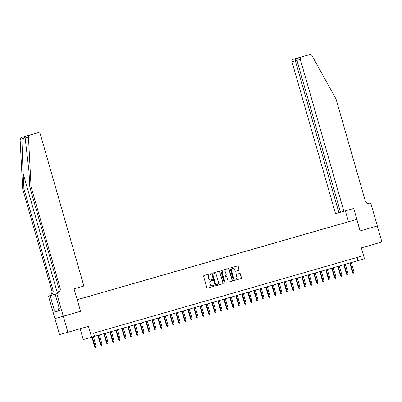 <?xml version="1.0" encoding="UTF-8"?>
<svg xmlns="http://www.w3.org/2000/svg" width="402" height="402" viewBox="0 0 402 402"><rect width="100%" height="100%" fill="white"/><g stroke="black" fill="none" stroke-linecap="round" stroke-linejoin="round"><path stroke-width="0.6" d="M210.784 274.094A0.457 0.427 74.3 0 0 210.246 273.772L203.99 275.571A0.653 0.613 74.3 0 0 203.583 276.365L206.829 287.691A0.653 0.613 74.3 0 0 207.598 288.149L213.854 286.35A0.457 0.427 74.3 0 0 214.135 285.792A0.457 0.427 74.3 0 0 213.598 285.47L212.789 285.701A2.095 1.96 74.3 0 0 212.789 285.701A2.095 1.96 74.3 0 1 210.326 284.234L210.06 283.289A2.095 1.96 74.3 0 1 211.367 280.732L212.176 280.501A0.457 0.427 74.3 0 0 212.462 279.943A0.457 0.427 74.3 0 0 211.919 279.621L211.11 279.852A2.095 1.96 74.3 0 1 211.1 279.857A2.095 1.96 74.3 0 1 208.653 278.38L208.382 277.44A2.095 1.96 74.3 0 1 209.688 274.883L210.497 274.651A0.457 0.427 74.3 0 0 210.784 274.094M210.874 279.918L210.884 279.918A2.095 1.96 74.3 0 0 210.884 279.918A2.095 1.96 74.3 0 1 208.427 278.445L208.156 277.501A2.095 1.96 74.3 0 1 209.462 274.948L210.271 274.717A0.457 0.427 74.3 0 0 210.05 273.827M207.558 288.159L213.628 286.415A0.457 0.427 74.3 0 0 213.407 285.526M212.769 285.711L212.563 285.767A2.095 1.96 74.3 0 0 212.563 285.767A2.095 1.96 74.3 0 1 210.1 284.294L209.834 283.355A2.095 1.96 74.3 0 1 211.14 280.797L211.949 280.566A0.457 0.427 74.3 0 0 211.728 279.676M344.167 222.954L346.941 222.16L344.167 222.954M238.728 270.38A0.653 0.613 74.3 0 0 239.14 269.581L238.225 266.405A0.653 0.613 74.3 0 0 237.461 265.943L230.512 267.943A0.653 0.613 74.3 0 0 230.105 268.742L233.351 280.063A0.653 0.613 74.3 0 0 234.115 280.526L241.064 278.526A0.653 0.613 74.3 0 0 241.476 277.732L240.376 273.893A0.653 0.613 74.3 0 0 239.607 273.43L236.632 274.285A0.653 0.613 74.3 0 0 236.225 275.084L236.768 276.988A1.749 1.638 74.3 0 1 235.667 279.124A1.749 1.638 74.3 0 1 233.617 277.893L231.482 270.44A1.749 1.638 74.3 0 1 232.582 268.3A1.749 1.638 74.3 0 1 234.632 269.536L234.989 270.777A0.653 0.613 74.3 0 0 235.753 271.234L238.507 270.445A0.653 0.613 74.3 0 0 238.914 269.647L238.004 266.471A0.653 0.613 74.3 0 0 237.27 265.998M77.249 299.736L80.561 311.274L63.315 316.228L67.908 332.253L88.455 326.349L91.576 337.243L94.576 336.379L93.656 333.178L360.564 256.441L361.483 259.647L364.483 258.782L361.358 247.888L381.9 241.984L377.307 225.959L360.061 230.919L356.755 219.381L77.164 299.761M219.919 271.672A0.653 0.613 74.3 0 0 219.15 271.209L212.201 273.209A0.653 0.613 74.3 0 0 211.794 274.008L215.04 285.33A0.653 0.613 74.3 0 0 215.809 285.792L222.758 283.792A0.653 0.613 74.3 0 0 223.165 282.993L219.693 271.732A0.653 0.613 74.3 0 0 218.959 271.265M221.356 270.576L228.306 268.576A0.653 0.613 74.3 0 1 229.075 269.038L232.321 280.36A0.653 0.613 74.3 0 1 231.909 281.159L228.939 282.013A0.653 0.613 74.3 0 0 228.939 282.013A0.653 0.613 74.3 0 1 228.17 281.556L226.854 276.963A0.653 0.613 74.3 0 0 226.085 276.501L224.11 277.068A0.653 0.613 74.3 0 0 223.703 277.867L225.075 282.651A0.457 0.427 74.3 0 1 224.783 283.209A0.457 0.427 74.3 0 1 224.251 282.887L220.949 271.375A0.653 0.613 74.3 0 1 221.356 270.576M67.908 332.253L59.556 334.605L54.958 318.58M77.149 299.726L356.755 219.381M340.293 224.11L80.365 298.827M340.283 224.07L80.355 298.812M80.114 328.746L83.224 339.595L91.576 337.243M94.57 336.358L361.483 259.647M357.182 257.411L358.097 260.596M80.561 311.274L74.038 288.867L83.872 286.038L40.321 134.147A2 1.874 74.3 0 0 37.979 132.74A2 1.874 74.3 0 0 37.969 132.745L29.783 135.097A2 1.874 74.3 0 0 28.457 137.062L31.06 186.759L60.094 288.018A4.668 4.367 -105.7 0 1 57.184 293.711L56.853 293.807L63.285 316.238L80.47 311.299M215.773 285.797L222.532 283.857A0.653 0.613 74.3 0 0 222.939 283.058L219.693 271.732M213.1 273.903A0.457 0.427 74.3 0 0 212.814 274.46L215.668 284.4A0.457 0.427 74.3 0 0 216.206 284.722L217.06 284.475A2.095 1.96 74.3 0 0 218.366 281.923L216.417 275.129A2.095 1.96 74.3 0 0 213.964 273.651A2.095 1.96 74.3 0 0 213.954 273.656L212.874 273.968A0.457 0.427 74.3 0 0 212.593 274.526L212.814 274.46M215.974 284.787L215.98 284.787A0.457 0.427 74.3 0 0 215.98 284.787A0.457 0.427 74.3 0 1 215.442 284.465L212.593 274.526M213.748 273.717A2.095 1.96 74.3 0 0 213.738 273.717A2.095 1.96 74.3 0 0 213.728 273.722L212.874 273.968M228.899 282.023L231.688 281.224A0.653 0.613 74.3 0 0 232.095 280.425L228.849 269.104A0.653 0.613 74.3 0 0 228.115 268.631M225.864 276.566A0.653 0.613 74.3 0 0 225.859 276.566L223.884 277.134A0.653 0.613 74.3 0 0 223.477 277.933L225.075 282.651M224.668 283.224A0.457 0.427 74.3 0 0 224.849 282.712M225.487 272.199A1.749 1.638 74.3 0 0 223.437 270.963A1.749 1.638 74.3 0 0 222.336 273.104L223.09 275.727A0.653 0.613 74.3 0 0 223.859 276.189L225.829 275.621A0.653 0.613 74.3 0 0 226.241 274.822L225.487 272.199M223.326 271.003A1.749 1.638 74.3 0 0 222.11 273.164L222.336 273.104M223.628 276.254L223.633 276.254A0.653 0.613 74.3 0 0 223.633 276.254A0.653 0.613 74.3 0 1 222.864 275.792L222.11 273.164M235.718 271.244L238.507 270.445M232.472 268.34A1.749 1.638 74.3 0 0 231.256 270.501L231.482 270.44M235.557 279.154A1.749 1.638 74.3 0 1 233.391 277.958L231.256 270.501M234.08 280.536L240.838 278.591A0.653 0.613 74.3 0 0 241.25 277.792L240.15 273.958A0.653 0.613 74.3 0 0 239.416 273.486M96.118 346.233L96.028 347.162L95.204 347.398L94.636 346.66L96.118 346.233L93.39 336.72M95.43 347.333L92.314 337.032M94.636 346.66L91.907 337.147M58.692 310.862L55.164 311.877L59.521 310.651L58.697 310.872L57.958 308.309L59.139 307.957M59.144 307.972L57.958 308.309M31.06 186.759L29.823 187.106L29.024 171.87L25.15 137.992C24.723 136.971 24.14 137.132 23.401 138.484C22.442 142.429 22.321 158.976 23.14 173.523L23.939 188.764L52.979 290.023A4.668 4.367 -105.7 0 1 50.064 295.716L48.496 296.158L54.928 318.59L63.285 316.238M23.939 188.764L22.703 189.111L51.742 290.37A4.668 4.367 -105.7 0 1 48.828 296.063M57.184 293.711L55.948 294.063A4.668 4.367 -105.7 0 0 58.858 288.37L29.823 187.106M37.969 132.745L29.617 135.097A2 1.874 -105.7 0 1 29.632 135.092A2 1.874 -105.7 0 1 29.622 135.092L21.427 137.449L29.783 135.097M23.401 138.484L20.1 139.414L22.703 189.111M56.853 293.807L55.215 294.269L59.335 308.625L58.973 308.726L59.33 308.62M59.521 310.651L58.973 308.726M55.164 311.877L54.612 309.952L54.25 310.053L50.134 295.701L48.496 296.158M55.215 294.269L56.079 294.023M56.446 293.882L50.064 295.716M56.426 293.892L50.134 295.701M20.1 139.414A2 1.874 -105.7 0 1 21.427 137.449M54.25 310.053L54.612 309.952M37.979 132.74L35.286 133.499M35.276 133.504L27.361 135.76M32.316 134.338L32.637 134.263M293.224 59.31L298.877 57.717C297.42 58.265 296.776 59.144 296.952 60.35L340.509 212.241L343.881 211.286L300.329 59.401L291.973 61.752A2 1.874 -105.7 0 1 293.224 59.31L301.41 56.958A2 1.874 -105.7 0 1 301.42 56.953A2 1.874 -105.7 0 1 301.43 56.953L309.776 54.602A2 1.874 74.3 0 0 309.766 54.607L301.41 56.958M370.428 203.653L370.905 203.523L377.337 225.949L360.152 230.894L353.72 208.462L343.881 211.286M303.847 56.29L309.766 54.607A2 1.874 74.3 0 1 311.932 55.566L336.052 99.078L365.091 200.337A4.668 4.367 74.3 0 0 370.554 203.623A4.668 4.367 74.3 0 0 370.574 203.613L370.905 203.523M348.489 221.708L345.378 210.859M291.973 61.752L335.529 213.638L340.504 212.231M338.906 212.688L295.349 60.797C295.088 59.622 295.279 58.868 295.922 58.551M301.575 56.958A2 1.874 74.3 0 0 300.329 59.401M102.118 344.509L102.028 345.439L101.198 345.675L100.631 344.936L102.118 344.509L99.384 334.977M101.425 345.609L98.304 335.288M100.631 344.936L97.897 335.404M108.118 342.785L108.022 343.715L107.198 343.951L106.63 343.213L108.118 342.785L105.384 333.253M107.424 343.886L104.304 333.565M106.63 343.213L103.897 333.68M114.113 341.062L114.022 341.986L113.424 342.162L112.625 341.484L114.113 341.062L111.379 331.529M113.424 342.162L110.299 331.836M112.625 341.484L109.897 331.957M120.113 339.338L120.022 340.263L119.419 340.439L118.625 339.76L120.113 339.338L117.379 329.806M119.419 340.439L116.299 330.112M118.625 339.76L115.892 330.233M126.107 337.615L126.017 338.539L125.193 338.775L124.625 338.037L126.107 337.615L123.374 328.077M125.419 338.71L122.298 328.389M124.625 338.037L121.891 328.504M132.107 335.886L132.017 336.816L131.193 337.052L130.62 336.313L132.107 335.886L129.374 326.354M131.414 336.987L128.293 326.665M130.62 336.313L127.886 326.781M138.107 334.162L138.012 335.092L137.188 335.328L136.62 334.59L138.107 334.162L135.373 324.63M137.414 335.263L134.293 324.942M136.62 334.59L133.886 325.057M144.102 332.439L144.011 333.369L143.187 333.605L142.62 332.866L144.102 332.439L141.368 322.906M143.413 333.539L140.288 323.218M142.62 332.866L139.886 323.334M150.102 330.715L150.011 331.645L149.182 331.876L148.614 331.137L150.102 330.715L147.368 321.183M149.408 331.816L146.288 321.494M148.614 331.137L145.881 321.61M156.097 328.992L156.006 329.916L155.408 330.092L154.614 329.414L156.097 328.992L153.363 319.459M155.408 330.092L152.288 319.766M154.614 329.414L151.881 319.886M162.096 327.268L162.006 328.193L161.408 328.369L160.609 327.69L162.096 327.268L159.363 317.731M161.408 328.369L158.282 318.042M160.609 327.69L157.875 318.158M168.096 325.54L168.006 326.469L167.177 326.705L166.609 325.967L168.096 325.54L165.363 316.007M167.403 326.64L164.282 316.319M166.609 325.967L163.875 316.434M174.091 323.816L174.001 324.746L173.177 324.982L172.609 324.243L174.091 323.816L171.358 314.284M173.403 324.916L170.277 314.595M172.609 324.243L169.875 314.711M180.091 322.092L180.001 323.022L179.171 323.258L178.604 322.52L180.091 322.092L177.357 312.56M179.398 323.193L176.277 312.872M178.604 322.52L175.87 312.987M186.091 320.369L185.995 321.298L185.171 321.535L184.603 320.796L186.091 320.369L183.357 310.836M185.397 321.469L182.277 311.148M184.603 320.796L181.87 311.264M192.086 318.645L191.995 319.57L191.397 319.746L190.598 319.067L192.086 318.645L189.352 309.113M191.397 319.746L188.272 309.419M190.598 319.067L187.87 309.54M198.085 316.922L197.995 317.846L197.392 318.022L196.598 317.344L198.085 316.922L195.352 307.384M197.392 318.022L194.272 307.696M196.598 317.344L193.864 307.811M204.08 315.198L203.99 316.123L203.166 316.359L202.598 315.62L204.08 315.198L201.347 305.661M203.392 316.294L200.271 305.972M202.598 315.62L199.864 306.088M210.08 313.47L209.99 314.399L209.166 314.635L208.593 313.897L210.08 313.47L207.347 303.937M209.387 314.57L206.266 304.249M208.593 313.897L205.859 304.364M216.08 311.746L215.985 312.676L215.16 312.912L214.593 312.173L216.08 311.746L213.346 302.214M215.387 312.846L212.266 302.525M214.593 312.173L211.859 302.641M222.075 310.022L221.984 310.952L221.16 311.188L220.587 310.45L222.075 310.022L219.341 300.49M221.386 311.123L218.261 300.802M220.587 310.45L217.859 300.917M228.075 308.299L227.984 309.223L227.381 309.399L226.587 308.721L228.075 308.299L225.341 298.766M227.381 309.399L224.261 299.073M226.587 308.721L223.854 299.194M234.07 306.575L233.979 307.5L233.381 307.676L232.587 306.997L234.07 306.575L231.336 297.043M233.381 307.676L230.261 297.349M232.587 306.997L229.854 297.47M240.069 304.852L239.979 305.776L239.155 306.012L238.582 305.274L240.069 304.852L237.336 295.314M239.376 305.947L236.255 295.626M238.582 305.274L235.848 295.741M246.069 303.123L245.974 304.053L245.15 304.289L244.582 303.55L246.069 303.123L243.336 293.591M245.376 304.224L242.255 293.902M244.582 303.55L241.848 294.018M252.064 301.399L251.974 302.329L251.149 302.565L250.582 301.827L252.064 301.399L249.33 291.867M251.376 302.5L248.25 292.179M250.582 301.827L247.848 292.294M258.064 299.676L257.973 300.606L257.144 300.842L256.577 300.103L258.064 299.676L255.33 290.143M257.37 300.776L254.25 290.455M256.577 300.103L253.843 290.571M264.059 297.952L263.968 298.882L263.37 299.053L262.576 298.374L264.059 297.952L261.325 288.42M263.37 299.053L260.25 288.731M262.576 298.374L259.843 288.847M270.059 296.229L269.968 297.153L269.37 297.329L268.571 296.651L270.059 296.229L267.325 286.696M269.37 297.329L266.245 287.003M268.571 296.651L265.838 287.123M276.058 294.505L275.968 295.43L275.365 295.606L274.571 294.927L276.058 294.505L273.325 284.968M275.365 295.606L272.244 285.279M274.571 294.927L271.837 285.395M282.053 292.777L281.963 293.706L281.139 293.942L280.571 293.204L282.053 292.777L279.32 283.244M281.365 293.877L278.239 283.556M280.571 293.204L277.837 283.671M288.053 291.053L287.963 291.983L287.134 292.219L286.566 291.48L288.053 291.053L285.319 281.521M287.36 292.153L284.239 281.832M286.566 291.48L283.832 281.948M294.053 289.329L293.957 290.259L293.133 290.495L292.566 289.757L294.053 289.329L291.319 279.797M293.359 290.43L290.239 280.109M292.566 289.757L289.832 280.224M300.048 287.606L299.957 288.536L299.133 288.772L298.56 288.033L300.048 287.606L297.314 278.073M299.359 288.706L296.234 278.385M298.56 288.033L295.832 278.501M306.048 285.882L305.957 286.807L305.354 286.983L304.56 286.304L306.048 285.882L303.314 276.35M305.354 286.983L302.234 276.656M304.56 286.304L301.827 276.777M312.042 284.159L311.952 285.083L311.354 285.259L310.56 284.581L312.042 284.159L309.309 274.626M311.354 285.259L308.233 274.933M310.56 284.581L307.826 275.048M318.042 282.435L317.952 283.36L317.128 283.596L316.555 282.857L318.042 282.435L315.309 272.898M317.349 283.531L314.228 273.209M316.555 282.857L313.821 273.325M324.042 280.707L323.947 281.636L323.123 281.872L322.555 281.134L324.042 280.707L321.309 271.174M323.349 281.807L320.228 271.486M322.555 281.134L319.821 271.601M330.037 278.983L329.947 279.913L329.122 280.149L328.55 279.41L330.037 278.983L327.303 269.451M329.349 280.083L326.223 269.762M328.55 279.41L325.821 269.878M336.037 277.259L335.946 278.189L335.117 278.425L334.549 277.687L336.037 277.259L333.303 267.727M335.343 278.36L332.223 268.039M334.549 277.687L331.816 268.154M342.032 275.536L341.941 276.46L341.343 276.636L340.549 275.958L342.032 275.536L339.298 266.003M341.343 276.636L338.223 266.31M340.549 275.958L337.816 266.431M348.031 273.812L347.941 274.737L347.343 274.913L346.544 274.234L348.031 273.812L345.298 264.28M347.343 274.913L344.218 264.586M346.544 274.234L343.81 264.707M354.031 272.089L353.936 273.013L353.112 273.249L352.544 272.511L354.031 272.089L351.298 262.551M353.338 273.184L350.217 262.863M352.544 272.511L349.81 262.978M23.14 173.523L57.471 293.244M52.979 290.023L51.742 290.37M58.858 288.37L60.094 288.018M28.457 137.062L25.15 137.992M32.326 134.333L29.622 135.092"/></g></svg>
